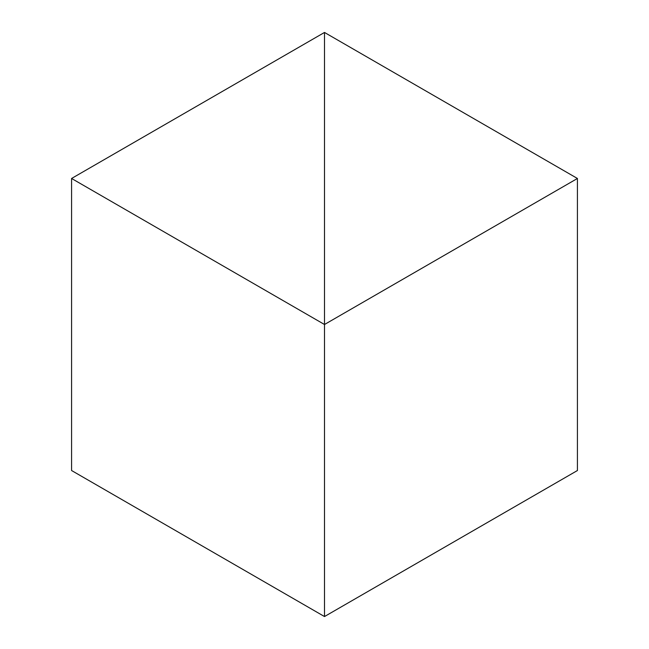 <?xml version="1.0" encoding="UTF-8"?>
<svg xmlns="http://www.w3.org/2000/svg" width="649" height="649" viewBox="0 0 649 649"><rect width="100%" height="100%" fill="white"/><g stroke="black" fill="none" stroke-linecap="round" stroke-linejoin="round"><path stroke-width="0.97" d="M71.577 178.475L324.5 324.5L324.5 32.45L71.577 178.475L71.577 470.525L324.5 616.55L324.5 324.5L324.5 616.55L577.423 470.525L577.423 178.475L324.5 324.5L324.5 32.45L577.423 178.475"/></g></svg>
